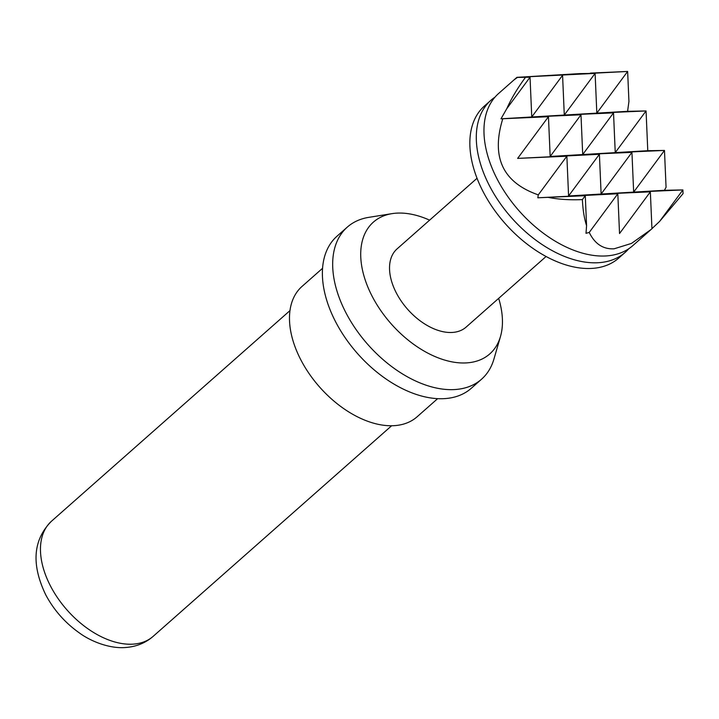 <?xml version="1.0" encoding="UTF-8"?>
<svg xmlns="http://www.w3.org/2000/svg" width="719" height="719" viewBox="0 0 719 719"><rect width="100%" height="100%" fill="white"/><g stroke="black" fill="none" stroke-linecap="round" stroke-linejoin="round"><path stroke-width="1.08" d="M517.428 77.427L530.038 77.221L517.428 77.427L514.346 79.647L516.907 77.337L595.107 73.374L596.824 113.135L564.289 115.058L595.107 73.374L579.622 73.626L516.907 77.337L498.573 93.524A101.433 62.283 48.6 0 0 491.976 167.887A101.433 62.283 48.6 0 0 558.25 242.932A101.433 62.283 48.6 0 0 606 255.946A101.433 62.283 48.6 0 0 632.864 245.583L651.944 228.732L650.353 191.847L601.12 194.04L631.938 152.356L582.705 154.549L613.523 112.865L564.289 115.058L580.988 114.788L582.705 154.549L550.17 156.472L580.988 114.788L531.754 116.981L562.573 75.297L564.289 115.058L531.754 116.981L548.453 116.712L550.17 156.472L566.869 156.203L517.635 158.405L548.453 116.712L502.788 118.752C490.924 157.119 502.752 182.491 538.288 194.867L537.821 197.788L548.103 197.357C558.393 199.406 569.825 200.152 582.399 199.594C582.839 209.75 584.241 218.468 586.578 225.721L586.003 233.307L589.238 232.435C594.82 243.912 603.106 249.367 614.08 248.81L631.48 243.417L651.207 229.388M525.427 77.427C517.563 88.078 511.335 98.503 506.769 108.704L500.99 118.806L502.788 118.752M628.801 248.72A101.433 62.283 -131.4 0 1 625.197 252.36A101.433 62.283 -131.4 0 1 598.334 262.714A101.433 62.283 -131.4 0 1 497.611 199.63A101.433 62.283 -131.4 0 1 490.906 100.292A101.433 62.283 -131.4 0 1 494.969 97.164M625.197 252.36L618.744 258.058A101.433 62.283 -131.4 0 1 591.881 268.412A101.433 62.283 -131.4 0 1 491.158 205.328A101.433 62.283 -131.4 0 1 484.453 105.99L490.906 100.292M429.611 220.149A87.925 53.988 48.6 0 0 396.654 213.139A87.925 53.988 48.6 0 0 392.017 213.642L368.793 217.354A101.433 62.283 48.6 0 0 347.277 227.132L336.995 236.209A101.433 62.283 48.6 0 0 343.7 335.548A101.433 62.283 48.6 0 0 444.423 398.632A101.433 62.283 48.6 0 0 471.287 388.278L481.568 379.192A101.433 62.283 48.6 0 0 493.935 359.06L500.487 336.474A87.925 53.988 48.6 0 0 498.671 298.358M347.277 227.132A101.433 62.283 48.6 0 0 353.991 326.462A101.433 62.283 48.6 0 0 454.705 389.554A101.433 62.283 48.6 0 0 481.568 379.192M322.534 268.313L302.007 286.441A86.945 53.386 48.6 0 0 307.75 371.588A86.945 53.386 48.6 0 0 394.084 425.666A86.945 53.386 48.6 0 0 417.11 416.786L437.646 398.65M392.017 213.642A87.925 53.988 48.6 0 0 371.274 294.547A87.925 53.988 48.6 0 0 466.487 362.897A87.925 53.988 48.6 0 0 500.487 336.474M477.03 178.285L397.041 248.918A52.163 32.031 48.6 0 0 400.492 300.003A52.163 32.031 48.6 0 0 452.287 332.448A52.163 32.031 48.6 0 0 466.101 327.118L546.089 256.485M627.588 111.319L596.824 113.135L627.642 71.451L628.936 101.478L627.588 111.319L646.057 110.942L647.774 150.702L615.239 152.626L631.938 152.356L633.655 192.117L664.473 150.433L615.239 152.626L646.057 110.942L596.824 113.135L613.523 112.865L615.239 152.626L582.705 154.549L599.403 154.279L517.635 158.405M599.403 154.279L601.12 194.04L568.585 195.972L599.403 154.279M651.944 228.66L659.62 221.407L682.888 189.924L633.655 192.117L601.12 194.04L617.819 193.77L537.821 197.788M538.288 194.867L566.869 156.203L568.585 195.972L585.284 195.694L548.103 197.357M589.238 232.435L617.819 193.77L619.535 233.54L650.353 191.847L633.655 192.117L664.419 190.301L666.064 187.317L664.473 150.433L647.774 150.702M590.461 73.104L627.642 71.451L588.834 73.473M506.769 108.704L530.038 77.221L531.754 116.981L500.99 118.806M582.399 199.594L585.284 195.694L586.578 225.721M659.62 221.407L683.05 193.645L682.888 189.924L664.419 190.301M153.201 636.315C145.472 643.074 136.08 646.821 125.025 647.549C107.895 648.745 89.093 640.225 79.261 632.846C65.105 622.825 53.934 610.161 45.755 594.865C31.097 564.334 33.02 539.771 51.525 521.176A76.798 47.157 48.6 0 0 56.603 596.393A76.798 47.157 48.6 0 0 132.862 644.152A76.798 47.157 48.6 0 0 153.201 636.315L391.639 425.747M51.525 521.176L289.964 310.617"/></g></svg>
